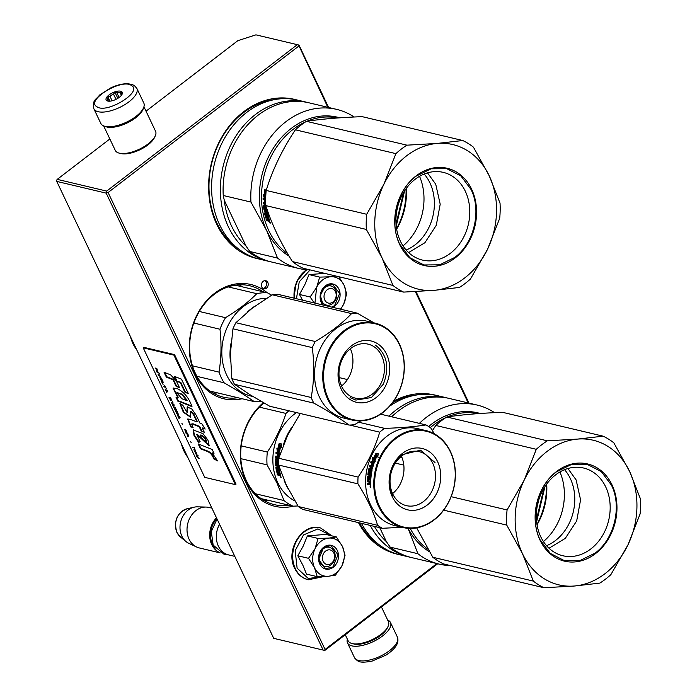 <?xml version="1.0" encoding="UTF-8"?>
<svg xmlns="http://www.w3.org/2000/svg" width="697" height="697" viewBox="0 0 697 697"><rect width="100%" height="100%" fill="white"/><g stroke="black" fill="none" stroke-linecap="round" stroke-linejoin="round"><path stroke-width="1.05" d="M109.847 138.964L57.241 179.364L56.57 180.288L56.753 181.412L273.721 638.339L324.802 650.467L437.69 563.768M56.753 181.412L106.188 193.139L106.859 192.215L106.676 191.091L297.323 44.669L255.921 34.85L237.808 40.687L146.03 111.18M468.994 403.127L416.013 291.555M328.601 107.469L298.978 45.07L297.323 44.669M324.802 650.467L273.721 638.339M106.188 193.139L323.147 650.066M57.241 179.364L106.676 191.091M327.808 107.277L298.577 44.974M468.201 402.936L415.325 291.59M298.76 46.098L108.105 192.511L325.072 649.447L324.401 650.362M325.072 649.447L436.88 563.577M108.105 192.511L106.859 192.215M263.178 281.327A4.165 3.363 103.3 0 0 261.41 285.578A4.165 3.363 103.3 0 0 263.841 288.802A4.165 3.363 103.3 0 0 266.428 288.175A4.165 3.363 103.3 0 0 268.197 283.923A4.165 3.363 103.3 0 0 265.766 280.699A4.165 3.363 103.3 0 0 263.178 281.327M263.353 402.657A58.722 47.448 103.3 0 0 242.878 473.063A58.722 47.448 103.3 0 0 293.524 506.161M267.212 292.749A58.722 47.448 103.3 0 0 214.476 293.393A58.722 47.448 103.3 0 0 191.379 363.939A58.722 47.448 103.3 0 0 242.077 398.736M295.946 99.741A81.767 66.067 103.3 0 0 243.689 111.729A81.767 66.067 103.3 0 0 209.056 196.066A81.767 66.067 103.3 0 0 258.221 258.822M358.476 522.619A81.767 66.067 103.3 0 0 398.614 554.481M436.339 395.408A81.767 66.067 103.3 0 0 393.692 401.141M263.022 288.462A4.165 3.363 103.3 0 0 264.721 287.765A4.165 3.363 103.3 0 0 266.507 284.062A4.165 3.363 103.3 0 0 264.877 280.638M288.994 505.212A57.232 46.246 -76.7 0 1 274.383 504.654A57.232 46.246 -76.7 0 1 241.04 461.222A57.232 46.246 -76.7 0 1 263.919 402.979M237.799 397.726A57.232 46.246 -76.7 0 1 223.328 397.142A57.232 46.246 -76.7 0 1 189.898 352.804A57.232 46.246 -76.7 0 1 214.206 294.413A57.232 46.246 103.3 0 1 249.744 285.753A57.232 46.246 103.3 0 1 262.935 291.729M275.045 99.523A80.277 64.865 103.3 0 0 243.419 112.748A80.277 64.865 103.3 0 0 239.446 249.631M359.356 522.828A80.277 64.865 103.3 0 0 379.839 545.289M415.438 395.182A80.277 64.865 103.3 0 0 392.638 402.605M324.758 299.971A7.432 6.003 103.3 0 0 333.018 301.967A7.432 6.003 103.3 0 0 335.466 291.747A7.432 6.003 -76.7 0 0 327.215 289.752A7.432 6.003 -76.7 0 0 324.758 299.971M323.147 561.312A7.432 6.003 103.3 0 0 331.406 563.307A7.432 6.003 103.3 0 0 333.854 553.078A7.432 6.003 -76.7 0 0 325.604 551.083A7.432 6.003 -76.7 0 0 323.147 561.312M219.546 524.257A20.814 16.815 -76.7 0 0 218.388 546.152A20.814 16.815 103.3 0 0 228.581 554.89L234.793 556.363M216.872 518.62A20.222 16.336 -76.7 0 0 212.515 544.331A20.222 16.336 103.3 0 0 215.042 548.234M216.497 517.836A20.814 16.815 -76.7 0 0 211.74 544.575A20.814 16.815 103.3 0 0 219.616 552.538M180.436 536.986L176.872 532.36C173.544 520.842 176.96 512.975 187.127 508.758A15.595 12.598 -76.7 0 0 177.047 532.569A15.595 12.598 -76.7 0 0 180.436 536.986L185.986 541.543A18.985 15.343 103.3 0 1 181.865 536.167A18.985 15.343 -76.7 0 1 194.132 507.181A18.985 15.343 -76.7 0 1 197.347 506.85L206.051 507.067A20.814 16.815 -76.7 0 0 189.95 517.81A20.814 16.815 -76.7 0 0 189.07 539.199A20.814 16.815 103.3 0 0 196.58 546.988A20.814 16.815 103.3 0 0 199.264 547.938L220.235 552.904M206.051 507.067A20.814 16.815 -76.7 0 1 208.873 507.433L211.897 508.148M185.986 541.543A18.985 15.343 103.3 0 0 188.713 543.277L196.58 546.988M322.572 279.976A19.324 15.613 103.3 0 0 316.621 287.452L319.696 277.118L330.352 276.779A19.324 15.613 103.3 0 0 322.572 279.976M324.924 287.478A9.81 7.928 -76.7 0 1 331.014 285.988A9.81 7.928 -76.7 0 1 336.747 293.594A9.81 7.928 -76.7 0 1 332.582 303.604A9.81 7.928 -76.7 0 1 326.484 305.086A9.81 7.928 -76.7 0 1 320.759 297.488A9.81 7.928 -76.7 0 1 324.924 287.478M296.434 298.725L299.231 281.858L310.113 269.931M322.885 304.998A12.189 9.854 -76.7 0 1 325.36 285.84A12.189 9.854 -76.7 0 1 338.899 289.116A12.189 9.854 -76.7 0 1 334.874 305.878A12.189 9.854 -76.7 0 1 332.469 307.272M324.706 273.381L309.006 274.583L304.746 284.864L299.44 294.448L302.629 300.198M314.948 303.117L316.621 287.452L310.121 296.974L314.234 302.942M340.406 309.154A19.324 15.613 103.3 0 0 343.508 304.476L343.708 304.058A19.324 15.613 -76.7 0 0 344.126 285.361L343.943 284.977A19.324 15.613 -76.7 0 0 330.735 276.744L330.352 276.779M299.44 294.448L310.121 296.974M309.006 274.583L319.696 277.118M330.735 276.744L335.963 276.047M338.829 276.726L343.943 284.977M344.126 285.361L346.679 293.934L343.708 304.058M343.351 304.781L340.702 309.224M323.208 305.077L320.289 295.38L325.307 286.049L332.687 284.245L339.639 293.463L334.586 305.591L331.807 307.116M320.96 541.308A19.324 15.613 103.3 0 0 315.009 548.783L318.085 538.45L328.74 538.11A19.324 15.613 103.3 0 0 320.96 541.308M323.312 548.809A9.81 7.928 -76.7 0 1 329.402 547.328A9.81 7.928 -76.7 0 1 335.135 554.925A9.81 7.928 -76.7 0 1 330.97 564.936A9.81 7.928 -76.7 0 1 324.872 566.417A9.81 7.928 -76.7 0 1 319.148 558.82A9.81 7.928 -76.7 0 1 323.312 548.809M323.051 576.567L308.292 578.493L297.122 568.177L295.171 550.682L303.509 534.93L317.91 528.91L331.066 535.671M323.748 547.18A12.189 9.854 -76.7 0 1 337.287 550.447A12.189 9.854 -76.7 0 1 333.262 567.21A12.189 9.854 -76.7 0 1 319.723 563.943A12.189 9.854 -76.7 0 1 323.748 547.18M329.123 538.075L336.355 536.925L325.673 534.39L307.394 535.915L303.134 546.204L297.819 555.779L302.803 565.093L306.532 574.119L317.213 576.654L314.574 567.889C311.899 561.756 312.047 555.387 315.009 548.783L308.51 558.314L314.574 567.889C317.597 573.753 322.101 576.558 328.078 576.297A19.324 15.613 103.3 0 0 341.896 565.807L342.096 565.389A19.324 15.613 -76.7 0 0 342.515 546.692L342.332 546.309A19.324 15.613 -76.7 0 0 329.123 538.075L328.74 538.11M297.819 555.779L308.51 558.314M307.394 535.915L318.085 538.45M336.355 536.925L342.332 546.309M342.515 546.692L345.067 555.265L342.096 565.389M341.896 565.807L335.492 575.13L328.078 576.297L317.213 576.654M323.687 547.38L331.075 545.585L338.019 554.795L332.974 566.931L325.586 568.726L318.642 559.517L323.687 547.38M143.93 106.763L155.57 131.271A22.304 9.261 154.6 0 1 155.161 136.142L154.42 137.675A20.814 8.643 154.6 0 1 147.938 144.889A20.814 8.643 154.6 0 1 120.964 153.558L119.309 153.157A22.304 9.261 154.6 0 1 115.275 150.395L103.644 125.887M155.161 136.142A22.304 9.261 154.6 0 1 148.208 143.861A22.304 9.261 154.6 0 1 119.309 153.157M143.399 108.131A22.304 9.261 154.6 0 1 135.793 117.723A22.304 9.261 154.6 0 1 105.038 126.349M345.268 634.749L348.143 640.804A22.304 9.261 -25.4 0 0 352.177 643.566L353.823 643.967A20.814 8.643 -25.4 0 0 380.797 635.289A20.814 8.643 -25.4 0 0 387.288 628.084L388.02 626.542A22.304 9.261 -25.4 0 0 388.429 621.672L381.442 606.965M352.177 643.566A22.304 9.261 -25.4 0 0 381.067 634.27A22.304 9.261 -25.4 0 0 388.02 626.542M102.529 125.303A23.785 9.871 154.6 0 1 100.821 123.421L93.86 108.767A23.785 9.871 154.6 0 0 95.559 110.64A23.785 9.871 154.6 0 0 122.21 106.153A23.785 9.871 154.6 0 0 136.839 88.362L143.8 103.017A23.785 9.871 -25.4 0 1 129.172 120.808A23.785 9.871 -25.4 0 1 102.529 125.303M96.874 106.693C85.208 100.412 121.984 77.959 131.506 85.548C143.173 91.821 106.397 114.273 96.874 106.693M121.609 91.586A8.922 3.703 154.6 0 1 122.088 94.243A8.922 3.703 154.6 0 1 115.78 99.462A8.922 3.703 154.6 0 1 107.747 101.048A8.922 3.703 154.6 0 1 106.772 100.647A8.922 3.703 154.6 0 1 110.675 93.816A8.922 3.703 154.6 0 1 121.609 91.586M108.262 101.143L107.181 100.751L107.678 100.42A7.728 3.206 154.6 0 1 107.669 100.412A7.728 3.206 154.6 0 1 107.991 98.39L107.817 96.656L109.952 96.256A7.728 3.206 154.6 0 1 113.489 94.095L114.961 92.292L116.93 92.928A7.728 3.206 154.6 0 1 120.154 92.797L121.461 92.03L121.635 93.773A7.728 3.206 -25.4 0 0 121.635 93.773L121.644 93.79A7.728 3.206 -25.4 0 1 121.705 94.897M107.678 100.42L107.974 101.048M107.991 98.39L109.324 101.196M109.952 96.256L112.112 100.795M113.489 94.095L115.99 99.366M116.93 92.928L119.1 97.484M120.154 92.797L121.365 95.358M107.817 96.656L109.96 101.161M114.961 92.292L117.828 98.347M354.459 657.567A23.785 9.871 -25.4 0 0 385.397 653.464A23.785 9.871 -25.4 0 0 397.429 637.163C399.416 642.922 395.53 648.951 385.763 655.241L372.154 661.078C359.094 663.492 357.857 661.688 354.459 657.567L347.498 642.913A23.785 9.871 154.6 0 0 378.436 638.809A23.785 9.871 -25.4 0 0 390.468 622.499A23.785 9.871 -25.4 0 0 387.654 620.034M347.498 642.913A23.785 9.871 154.6 0 1 347.359 639.166M434.057 290.353L459.436 287.443A81.767 66.067 103.3 0 0 465.099 283.505A81.767 66.067 103.3 0 0 470.484 278.966L487.517 249.291A74.335 60.064 103.3 0 1 464.664 277.972A74.335 60.064 103.3 0 1 434.057 290.353L403.633 292.095A81.767 66.067 103.3 0 1 392.934 285.43L382.13 258.073L366.343 229.444L265.827 205.598C271.438 223.493 280.299 242.155 292.418 261.584A81.767 66.067 103.3 0 0 303.117 268.258L403.633 292.095M406.952 145.168L437.254 143.425A74.335 60.064 103.3 0 0 383.786 184.487L395.905 153.645A81.767 66.067 103.3 0 1 406.952 145.168L306.436 121.322C321.779 119.004 340.38 117.453 362.231 116.669L462.747 140.515A81.767 66.067 -76.7 0 1 473.455 147.18L489.233 175.818A74.335 60.064 -76.7 0 1 487.578 249.16L487.517 249.291M437.254 143.425L462.747 140.515M383.786 184.487L366.692 214.284L266.176 190.447C272.658 169.467 282.398 149.254 295.389 129.808A81.767 66.067 103.3 0 1 300.773 125.268A81.767 66.067 -76.7 0 1 306.436 121.322M295.389 129.808L395.905 153.645M383.725 184.618A74.335 60.064 103.3 0 0 382.069 257.96M382.13 258.073A74.335 60.064 103.3 0 0 433.935 290.361M437.368 143.416A74.335 60.064 -76.7 0 1 489.181 175.705M416.161 175.836A49.949 40.356 103.3 0 0 399.669 244.525A49.949 40.356 103.3 0 0 455.15 257.942A49.949 40.356 -76.7 0 0 471.642 189.253A49.949 40.356 -76.7 0 0 416.161 175.836M266.176 190.447A81.767 66.067 103.3 0 0 265.827 205.598M366.692 214.284A81.767 66.067 103.3 0 0 366.343 229.444M292.418 261.584L392.934 285.43M489.233 175.818L500.037 203.167A81.767 66.067 -76.7 0 1 499.697 218.327L487.578 249.16M415.273 179.181A45.078 36.418 103.3 0 0 396.131 225.166A45.078 36.418 103.3 0 0 422.46 260.086A45.078 36.418 103.3 0 0 450.445 253.272A45.078 36.418 -76.7 0 0 469.586 207.279A45.078 36.418 -76.7 0 0 443.257 172.368A45.078 36.418 -76.7 0 0 415.273 179.181M287.652 253.664A73.586 59.463 103.3 0 1 293.071 129.407A73.586 59.463 -76.7 0 1 305.591 121.862M307.02 121.234A73.586 59.463 -76.7 0 1 337.444 117.985M270.114 223.328L269.53 221.986L270.201 223.206M267.256 209.919A73.586 59.463 103.3 0 0 268.65 217.298L268.023 217.15A73.586 59.463 103.3 0 1 267.526 214.929L266.864 214.606A73.586 59.463 103.3 0 0 267.273 216.506L266.646 216.358A73.586 59.463 103.3 0 1 266.228 214.458L265.426 214.432A73.586 59.463 103.3 0 0 266.088 217.316L268.859 218.135A73.586 59.463 103.3 0 0 269.626 220.984L269.634 221.271M269.626 220.984L267.979 220.818M268.545 221.123L268.998 220.879L268.432 220.165L267.761 220.94L266.393 220.609L268.005 220.644M267.3 219.886L266.097 219.599L266.393 220.609M267.178 218.51L267.448 219.529L267.639 218.283L265.601 217.734L267.639 218.283M266.062 217.516A72.993 58.975 103.3 0 1 265.104 213.265L264.633 213.456A73.586 59.463 103.3 0 0 265.601 217.734M264.816 213.082L267.273 213.665L267.561 212.454L267.273 213.665M266.097 210.328L266.097 210.328A73.586 59.463 103.3 0 1 265.836 208.394L266.463 208.542A73.586 59.463 103.3 0 0 266.907 211.583L264.18 210.938L264.355 211.984L267.082 212.629M264.337 210.337L264.485 209.675A72.993 58.975 103.3 0 1 263.945 205.301L263.466 205.423A73.586 59.463 103.3 0 0 264.006 209.832L266.045 210.66M263.684 205.04L265.374 205.206A72.993 58.975 103.3 0 1 265.261 203.803L264.773 203.907A73.586 59.463 103.3 0 0 264.886 205.327M265.723 203.071L263.231 202.487L263.309 203.559L264.773 203.907M265.688 199.054L263.083 198.436L263.109 199.525L264.572 199.873A73.586 59.463 103.3 0 0 264.677 202.391L265.304 202.548A73.586 59.463 103.3 0 1 265.2 200.022L265.679 200.135M266.036 206.234L264.154 206.19L266.115 206.495M264.154 206.19A73.586 59.463 103.3 0 0 264.52 209.17L265.836 209.213A72.993 58.975 103.3 0 1 265.592 207.288L265.801 206.913M265.33 209.501L265.357 209.37A73.586 59.463 103.3 0 1 265.104 207.427L266.385 207.297M266.228 214.458L265.426 214.432M266.28 190.089L264.59 189.689L265.644 191.161A73.586 59.463 103.3 0 0 265.4 197.024L265.723 197.425M265.714 197.66L265.278 197.112A73.586 59.463 103.3 0 1 265.522 191.248L264.564 189.933A73.586 59.463 103.3 0 0 264.25 195.805L264.738 195.761A72.993 58.975 103.3 0 1 264.999 190.542M264.25 195.805L263.222 194.489L264.276 198.044L265.696 198.384M406.151 250.031A45.078 36.418 103.3 0 0 415.055 244.874A45.078 36.418 -76.7 0 0 424.177 174.032M269.695 222.604L269.73 222.09M268.998 220.879L269.634 221.027M266.568 219.363L266.855 220.365M264.355 211.984L267.561 212.454M264.66 210.773L264.834 211.801M266.907 211.583L267.387 211.418A72.993 58.975 103.3 0 1 267.073 209.379M264.816 210.172L266.106 210.477M263.309 203.559L265.261 203.803M263.719 202.383L263.788 203.454M265.2 200.022L265.679 199.952M264.677 202.391L265.296 202.33M264.572 199.873L265.06 199.804A72.993 58.975 103.3 0 0 265.165 202.296M263.109 199.525L265.06 199.804M263.571 198.375L263.597 199.455M268.023 217.15L268.572 216.959M267.526 214.929L267.997 214.737A72.993 58.975 103.3 0 0 268.493 216.941M267.997 214.737L266.864 214.606M266.646 216.358L267.195 216.166M266.707 214.267A72.993 58.975 103.3 0 0 267.117 216.148M265.644 191.161L265.069 189.697M264.276 198.044L265.705 198.201M264.006 195.491L264.755 197.983M268.728 220.226L268.197 220.104A73.586 59.463 103.3 0 1 267.805 218.658L268.903 218.579L269.242 219.851L268.781 220.086L268.441 218.806L268.903 218.579M419.533 176.315A52.78 42.639 -76.7 0 1 403.032 245.902M269.356 222.317L270.018 222.43M269.957 222.465L270.209 222.927M267.805 218.658L268.441 218.806M265.757 203.977L265.4 204.055A73.586 59.463 103.3 0 0 265.522 205.476L265.827 205.545M269.974 222.813L270.427 222.578M406.307 188.408A59.018 47.684 -76.7 0 1 396.645 229.156M406.055 188.756A64.821 52.371 -76.7 0 1 396.576 228.729M396.053 224.181L403.546 192.59M396.889 210.311A57.084 46.124 103.3 0 0 398.065 205.354M339.787 117.819A74.335 60.064 103.3 0 0 273.686 147.677A74.335 60.064 103.3 0 0 266.698 230.646L250.946 202.069L223.24 195.5A81.767 66.067 103.3 0 1 308.954 102.807L336.66 109.377A81.767 66.067 103.3 0 0 250.946 202.069M289.098 256.121A74.335 60.064 -76.7 0 1 266.698 230.646L277.528 258.056L249.822 251.486L246.041 246.076L224.286 200.266L223.24 195.5M354.181 117.009A81.767 66.067 103.3 0 0 336.66 109.377M310.165 269.931A81.767 66.067 -76.7 0 1 298.926 268.493A81.767 66.067 -76.7 0 1 277.528 258.056M298.926 268.493L271.211 261.924A81.767 66.067 -76.7 0 1 249.822 251.486M246.041 246.076A79.388 64.141 -76.7 0 1 231.526 225.967A79.388 64.141 -76.7 0 1 224.286 200.266M307.586 102.503A81.767 66.067 103.3 0 0 306.227 102.154A81.767 66.067 103.3 0 0 235.264 137.065A81.767 66.067 103.3 0 0 228.45 226.961A81.767 66.067 -76.7 0 0 268.484 261.279A81.767 66.067 -76.7 0 0 269.852 261.584M306.227 102.154L297.445 100.072A81.767 66.067 103.3 0 0 226.481 134.983A81.767 66.067 103.3 0 0 219.668 224.878A81.767 66.067 -76.7 0 0 259.711 259.197L268.484 261.279M399.738 244.203C388.926 222.848 396.759 190.237 416.074 176.167L431.112 168.805L446.794 168.683L460.865 175.923L471.024 189.453C481.827 210.799 473.995 243.419 454.688 257.481L439.65 264.843L423.959 264.965L409.888 257.724L399.738 244.203M427.514 172.865L435.747 184.269L440.199 204.212L436.287 225.288L424.891 242.73L408.608 252.575M574.45 586.011L599.829 583.11A81.767 66.067 103.3 0 0 605.493 579.163A81.767 66.067 103.3 0 0 610.877 574.624L627.91 544.949A74.335 60.064 103.3 0 1 605.048 573.64A74.335 60.064 103.3 0 1 574.45 586.011L544.026 587.763A81.767 66.067 103.3 0 1 533.318 581.089L522.462 553.618L506.736 525.102L443.667 510.143M547.337 440.826L577.639 439.084A74.335 60.064 103.3 0 0 524.179 480.146L536.298 449.312A81.767 66.067 103.3 0 1 547.337 440.826L446.821 416.989C462.172 414.663 480.773 413.112 502.624 412.336L603.14 436.174A81.767 66.067 -76.7 0 1 613.848 442.848L629.626 471.477A74.335 60.064 -76.7 0 1 627.971 544.827L627.91 544.949M577.639 439.084L603.14 436.174M432.436 430.633L435.773 425.466A81.767 66.067 103.3 0 1 441.157 420.927A81.767 66.067 -76.7 0 1 446.821 416.989M435.773 425.466L536.298 449.312M524.179 480.146L524.118 480.277A74.335 60.064 103.3 0 0 522.462 553.618M451.125 496.673L507.076 509.951L524.118 480.277M522.515 553.74A74.335 60.064 103.3 0 0 574.328 586.02M577.761 439.075A74.335 60.064 -76.7 0 1 629.574 471.364M556.554 471.503A49.949 40.356 103.3 0 0 540.053 540.192A49.949 40.356 103.3 0 0 595.534 553.601A49.949 40.356 -76.7 0 0 612.036 484.912A49.949 40.356 -76.7 0 0 556.554 471.503M416.675 527.882L432.802 557.251A81.767 66.067 103.3 0 0 443.51 563.917L544.026 587.763M507.076 509.951A81.767 66.067 103.3 0 0 506.736 525.102M432.802 557.251L533.318 581.089M629.626 471.477L640.43 498.834A81.767 66.067 -76.7 0 1 640.09 513.985L627.971 544.827M555.657 474.84A45.078 36.418 103.3 0 0 536.524 520.833A45.078 36.418 103.3 0 0 562.845 555.744A45.078 36.418 103.3 0 0 590.838 548.931A45.078 36.418 -76.7 0 0 609.98 502.946A45.078 36.418 -76.7 0 0 583.65 468.027A45.078 36.418 -76.7 0 0 555.657 474.84M430.337 427.618A73.586 59.463 103.3 0 1 433.464 425.065A73.586 59.463 -76.7 0 1 445.975 417.52M447.413 416.902A73.586 59.463 -76.7 0 1 477.828 413.643M410.228 528.422A73.586 59.463 103.3 0 0 428.036 549.323M546.535 545.69A45.078 36.418 103.3 0 0 555.439 540.541A45.078 36.418 -76.7 0 0 564.561 469.691M559.926 471.974A52.78 42.639 -76.7 0 1 543.416 541.56M546.701 484.067A59.018 47.684 -76.7 0 1 537.038 524.824M546.448 484.415A64.821 52.371 -76.7 0 1 536.96 524.397M536.446 519.84L543.939 488.248M537.282 505.978A57.084 46.124 103.3 0 0 538.459 501.012M480.172 413.478A74.335 60.064 103.3 0 0 428.672 426.503M429.491 551.789A74.335 60.064 -76.7 0 1 408.085 528.317M494.574 412.668A81.767 66.067 103.3 0 0 477.053 405.035A81.767 66.067 103.3 0 0 419.385 423.367M450.558 565.589A81.767 66.067 -76.7 0 1 439.31 564.152A81.767 66.067 -76.7 0 1 417.921 553.723L408.033 528.317M477.053 405.035L449.338 398.466A81.767 66.067 103.3 0 0 391.67 416.797M417.921 553.723L390.215 547.145L386.434 541.735L379.752 527.673M439.31 564.152L411.605 557.583A81.767 66.067 -76.7 0 1 390.215 547.145M386.434 541.735A79.388 64.141 -76.7 0 1 374.402 526.401M447.971 398.161A81.767 66.067 103.3 0 0 446.611 397.821A81.767 66.067 103.3 0 0 388.943 416.153M410.245 557.243A81.767 66.067 -76.7 0 1 408.878 556.938A81.767 66.067 -76.7 0 1 370.229 525.407M446.611 397.821L437.838 395.739A81.767 66.067 103.3 0 0 389.806 406.09M408.878 556.938L400.095 554.856A81.767 66.067 -76.7 0 1 361.455 523.325M540.123 539.861C529.319 518.507 537.152 485.896 556.467 471.825L571.505 464.463L587.188 464.35L601.258 471.59L611.417 485.112C622.221 506.458 614.388 539.077 595.072 553.148L580.035 560.51L564.352 560.623L550.282 553.383L540.123 539.861M567.907 468.523L576.131 479.928L580.584 499.88L576.672 520.955L565.284 538.389L549.001 548.234M230.96 343.569A49.801 40.243 103.3 0 0 230.472 361.76M193.844 323.033L219.982 329.228C221.611 343.987 221.289 358.284 219.015 372.12A55.002 44.442 103.3 0 0 224.068 382.775L240.692 392.568L254.37 401.655L210.05 391.104M199.298 311.463L225.54 317.693A55.002 44.442 103.3 0 0 219.982 329.228M254.753 306.279A49.801 40.243 103.3 0 0 247.548 311.916M266.524 298.29A49.801 40.243 103.3 0 0 223.929 336.52A49.801 40.243 103.3 0 0 241.258 391.958A49.801 40.243 -76.7 0 0 251.12 396.096L252.924 396.523M196.972 376.354L224.068 382.775M261.209 401.428A55.002 44.442 -76.7 0 1 254.37 401.655M271.603 295.171L267.421 292.792A55.002 44.442 103.3 0 0 256.801 293.681C248.332 302.149 237.912 310.148 225.54 317.693M192.45 365.82L219.015 372.12M228.154 286.885L256.801 293.681M235.281 285.169L267.421 292.792M130.304 336.303A34.789 28.107 103.3 0 0 130.888 338.228L131.402 339.753A37.019 29.91 103.3 0 0 136.638 349.659M130.539 336.817A37.019 29.91 103.3 0 0 131.402 339.753M340.99 384.814L342.567 385.188M231.831 378.671L311.167 397.49A56.492 45.645 103.3 0 0 313.842 403.119C328.182 411.047 339.927 418.366 349.066 425.065L269.73 406.246L250.145 394.807L234.497 384.3A56.492 45.645 103.3 0 1 231.831 378.671L230.419 353.266L232.955 328.801A56.492 45.645 -76.7 0 1 234.349 325.708A56.492 45.645 -76.7 0 1 235.891 322.702L315.227 341.521C329.951 332.835 342.061 323.53 351.584 313.606A56.492 45.645 -76.7 0 1 357.195 313.136L277.85 294.317A56.492 45.645 -76.7 0 0 272.239 294.787L351.584 313.606M272.239 294.787L252.096 308.274L235.891 322.702M342.332 359.068A27.741 22.417 -76.7 0 1 368.103 344.144A27.741 22.417 -76.7 0 1 381.076 383.202A27.741 22.417 103.3 0 1 355.304 398.126A27.741 22.417 103.3 0 1 342.332 359.068M350.382 348.727A27.741 22.417 -76.7 0 1 349.58 375.735A27.741 22.417 103.3 0 1 341.53 386.077M341.861 357.936A31.513 25.467 103.3 0 0 350.356 399.703A31.513 25.467 103.3 0 0 385.877 385.363A31.513 25.467 103.3 0 0 377.382 343.595A31.513 25.467 103.3 0 0 341.861 357.936M329.515 350.243A49.208 39.764 -76.7 0 1 384.971 327.851A49.208 39.764 -76.7 0 1 398.222 393.056A49.208 39.764 103.3 0 1 342.767 415.447A49.208 39.764 103.3 0 1 329.515 350.243M232.955 328.801L312.291 347.62C314.521 364.853 314.147 381.477 311.167 397.49M234.497 384.3L313.842 403.119M349.066 425.065A56.492 45.645 103.3 0 0 354.677 424.604L360.715 420.892M373.993 322.868L357.195 313.136M315.227 341.521A56.492 45.645 -76.7 0 0 313.694 344.527A56.492 45.645 103.3 0 0 312.291 347.62M352.037 420.03L343.856 418.087A49.801 40.243 103.3 0 1 320.576 347.96A49.801 40.243 -76.7 0 1 366.84 321.169L375.021 323.112A49.801 40.243 -76.7 0 1 398.301 393.23A49.801 40.243 103.3 0 1 352.037 420.03A49.801 40.243 103.3 0 1 328.757 349.903A49.801 40.243 -76.7 0 1 375.021 323.112M339.204 377.6L347.411 379.543M375.378 345.102C387.14 354.459 389.789 367.502 383.324 384.213L371.405 397.534L355.906 400.095L350.06 397.647M291.451 427.862A49.801 40.243 103.3 0 0 283.653 444.233M284.027 479.928A49.801 40.243 103.3 0 0 285.97 484.642A49.801 40.243 103.3 0 0 287.966 488.397M296.486 412.598A49.801 40.243 -76.7 0 0 277.789 482.707A49.801 40.243 103.3 0 0 294.848 500.908M277.354 451.691L276.857 448.136L277.702 449.452A49.801 40.243 103.3 0 1 279.114 443.614L279.854 444.921A49.801 40.243 103.3 0 0 278.547 450.767L279.523 452.205L277.354 451.691L279.471 452.135M277.336 448.232L277.833 451.743M279.445 444.207A49.208 39.764 103.3 0 0 278.181 449.53L277.702 449.452M280.002 444.825L279.183 443.379L280.002 444.825A49.801 40.243 103.3 0 0 278.687 450.671L280.037 452.022M280.464 444.965A49.208 39.764 103.3 0 0 279.166 450.741M279.183 443.379L281.361 443.893L281.562 447.474L280.76 446.132L281.51 446.725M279.636 443.527L281.37 443.937M280.76 446.132A49.801 40.243 103.3 0 0 279.558 451.97L278.687 450.671M276.7 468.271L277.911 468.297L276.622 468.428A49.801 40.243 103.3 0 0 277.118 471.433L279.88 472.252A49.801 40.243 103.3 0 0 280.56 475.249L279.462 475.406L278.896 474.648L280.577 475.328M278.242 474.117L277.04 473.829A49.801 40.243 103.3 0 0 277.319 474.892L278.678 475.223L278.896 474.648L278.896 475.11M277.319 474.892L278.939 474.945M277.511 473.62L277.781 474.666M278.634 472.47L278.399 473.733L278.634 472.47L276.604 471.878A49.801 40.243 103.3 0 1 275.881 467.417L276.361 467.278A49.208 39.764 103.3 0 0 277.075 471.686M278.164 472.671L277.432 472.191M278.556 467.617L278.931 466.415L278.556 467.617L275.881 467.417M278.556 462.285L278.208 462.338A49.801 40.243 103.3 0 0 278.356 465.465L275.629 464.812L275.716 465.892L278.931 466.415M275.716 465.892L278.443 466.537M276.117 464.707L276.204 465.77M277.676 462.033L277.58 462.189A49.801 40.243 103.3 0 0 277.65 464.176L277.537 464.542M277.415 464.568L275.846 464.193L277.624 464.402M275.968 459.123L275.481 459.166A49.801 40.243 103.3 0 0 275.559 463.679L276.038 463.583A49.208 39.764 103.3 0 1 275.968 459.123L276.247 458.739M276.962 459.062L277.45 459.018A49.208 39.764 103.3 0 1 277.511 457.598L277.023 457.615A49.801 40.243 103.3 0 0 276.962 459.062L275.759 458.774M278.486 453.799A49.208 39.764 103.3 0 1 278.495 453.721L278.626 454.017A49.801 40.243 103.3 0 0 278.356 456.823L275.629 456.178L275.559 457.267L277.511 457.598M275.559 457.267L277.023 457.615M278.356 456.823L278.844 456.823A49.208 39.764 103.3 0 1 279.105 454.043L278.539 453.808M278.016 453.686A49.801 40.243 103.3 0 0 277.755 456.23L277.127 456.082L277.763 456.117M278.948 457.563A49.801 40.243 103.3 0 1 279.358 453.346L276.064 452.092L275.916 453.189L277.868 453.564A49.208 39.764 103.3 0 0 277.615 456.082M277.38 453.538A49.801 40.243 103.3 0 0 277.127 456.082M275.916 453.189L277.868 453.564M278.617 460.203L276.212 459.793L278.608 460.351M276.212 459.793L276.108 459.95A49.801 40.243 103.3 0 0 276.143 462.991L277.467 463.104A49.208 39.764 103.3 0 1 277.423 461.144L277.685 460.752M276.883 463.339L276.979 463.191A49.801 40.243 103.3 0 1 276.936 461.205L277.197 460.813L278.826 461.649M277.423 461.144L276.936 461.205L277.197 460.813M279.07 466.581A49.801 40.243 103.3 0 0 279.715 471.39L279.088 471.242L279.663 471.085M279.088 471.242A49.801 40.243 103.3 0 1 278.722 468.924L279.201 468.776A49.208 39.764 103.3 0 0 279.558 471.059M277.432 468.445A49.801 40.243 103.3 0 0 277.728 470.414L278.364 470.571A49.801 40.243 103.3 0 1 278.068 468.602L278.547 468.454A49.208 39.764 103.3 0 0 278.582 468.724L278.722 468.924M277.728 470.414L278.312 470.275M277.911 468.297A49.208 39.764 103.3 0 0 278.208 470.248M278.181 457.894L277.65 457.763A49.801 40.243 103.3 0 0 277.589 459.21L278.225 459.184L278.181 457.894L278.756 458.182M278.155 459.332L278.669 459.149M277.65 457.763L278.138 457.746A49.208 39.764 103.3 0 0 278.129 457.877M279.732 474.308L280.203 474.091A49.208 39.764 103.3 0 1 279.898 472.775L279.427 472.967A49.801 40.243 103.3 0 0 279.732 474.308L279.14 474.335A49.801 40.243 103.3 0 1 278.791 472.819L279.427 472.967M278.791 472.819L279.27 472.618A49.208 39.764 103.3 0 0 279.34 472.949M279.27 472.618L279.898 472.775M278.138 457.746L278.669 457.868M278.547 468.454L279.201 468.776M276.543 452.135L276.395 453.224M278.495 453.721L279.027 453.843M276.108 456.169L276.047 457.249M276.334 464.089L276.038 463.583M281.013 477.724L280.447 476.312L281.1 477.611M276.962 472.383L276.604 471.878M275.846 464.193L275.559 463.679M278.068 468.602L278.591 468.724M259.389 407.135L285.962 413.434A55.002 44.442 -76.7 0 1 288.898 410.794M240.822 458.652L267.064 464.873A55.002 44.442 -76.7 0 1 267.352 452.057L241.223 445.862M285.962 413.434C281.71 426.773 275.507 439.65 267.352 452.057M267.064 464.873L277.005 483.056L283.993 500.533A55.002 44.442 103.3 0 0 293.045 506.179L297.933 505.961M261.07 498.59L293.045 506.179M255.407 493.755L283.993 500.533M276.073 456.701L275.803 457.258M187.693 457.171A37.019 29.91 103.3 0 1 184.043 451.212A37.019 29.91 -76.7 0 1 182.448 447.265A37.019 29.91 -76.7 0 1 181.595 444.329M182.448 447.265L181.934 445.74A34.789 28.107 -76.7 0 1 181.351 443.815M280.673 476.443L280.272 476.661L280.926 476.774A40.034 32.341 -76.7 0 1 280.882 476.844M280.272 476.661L281.004 477.419L280.865 476.8M358.615 422.208L384.648 428.376A56.492 45.645 103.3 0 0 382.139 430.188A56.492 45.645 -76.7 0 0 379.708 432.166C375.099 447.753 367.885 462.73 358.075 477.079A56.492 45.645 -76.7 0 0 357.918 483.849C367.084 498.285 373.644 512.112 377.608 525.311L298.272 506.501A56.492 45.645 -76.7 0 0 303.047 509.481L382.392 528.291A56.492 45.645 -76.7 0 1 377.608 525.311M423.584 501.448A27.741 22.417 -76.7 0 1 406.351 505.639A27.741 22.417 -76.7 0 1 390.154 484.154A27.741 22.417 -76.7 0 1 401.934 455.847A27.741 22.417 103.3 0 1 419.158 451.656A27.741 22.417 103.3 0 1 435.364 473.141A27.741 22.417 103.3 0 1 423.584 501.448M392.577 493.589A27.741 22.417 103.3 0 0 401.437 456.239M427.217 505.064A31.513 25.467 103.3 0 0 437.629 461.719A31.513 25.467 103.3 0 0 402.622 453.259A31.513 25.467 103.3 0 0 392.211 496.604A31.513 25.467 103.3 0 0 427.217 505.064M434.118 519.605A49.208 39.764 -76.7 0 1 379.464 506.388A49.208 39.764 -76.7 0 1 395.713 438.718A49.208 39.764 103.3 0 1 450.375 451.935A49.208 39.764 103.3 0 1 434.118 519.605M395.321 463.113L403.807 465.126M400.061 457.432L402.134 457.92M434.37 433.83L430.755 427.914A56.492 45.645 103.3 0 0 425.972 424.935C414.793 426.703 401.019 427.845 384.648 428.376M380.623 414.175L425.972 424.935M298.272 506.501L286.458 485.295L278.582 465.03A56.492 45.645 -76.7 0 1 278.73 458.26L287.582 435.337L300.372 413.347M278.582 465.03L357.918 483.849M382.392 528.291L401.986 527.281M403.084 527.542L394.903 525.599A49.801 40.243 -76.7 0 1 365.82 487.02A49.801 40.243 -76.7 0 1 386.966 436.209A49.801 40.243 103.3 0 1 417.886 428.681L426.067 430.624A49.801 40.243 103.3 0 0 395.147 438.152A49.801 40.243 -76.7 0 0 374.001 488.963A49.801 40.243 -76.7 0 0 403.084 527.542A49.801 40.243 -76.7 0 0 434.013 520.006A49.801 40.243 103.3 0 0 455.158 469.203A49.801 40.243 103.3 0 0 426.067 430.624M278.73 458.26L358.075 477.079M349.72 425.057L379.708 432.166M372.973 461.109L373.139 457.816M373.339 458.818A49.801 40.243 -76.7 0 1 375.927 453.477L376.45 454.671A49.801 40.243 -76.7 0 0 373.975 460.055L374.698 461.423L372.538 460.909L372.721 457.572L373.775 459.044A49.208 39.764 -76.7 0 1 376.171 454.043M373.4 463.13L373.845 463.313A49.208 39.764 -76.7 0 0 373 465.979L372.546 465.831A49.801 40.243 -76.7 0 1 373.4 463.13L372.825 462.817A49.801 40.243 -76.7 0 0 372.041 465.256L371.405 465.099A49.801 40.243 -76.7 0 1 372.198 462.66L370.734 462.311L371.1 461.275L374.306 462.503A49.801 40.243 -76.7 0 0 372.398 468.898L369.523 468.872A49.801 40.243 -76.7 0 0 368.905 471.904L369.741 472.104A49.801 40.243 -76.7 0 1 370.124 470.118L370.49 469.726L372.024 470.562A49.801 40.243 -76.7 0 0 370.76 480.494L370.133 480.346A49.801 40.243 -76.7 0 1 370.281 477.933L369.671 477.602A49.801 40.243 -76.7 0 0 369.523 479.649L368.896 479.501A49.801 40.243 -76.7 0 1 369.035 477.454L368.19 477.436A49.801 40.243 -76.7 0 0 368.007 480.573L370.726 481.4A49.801 40.243 -76.7 0 0 370.726 484.581L369.523 484.772L369.114 483.971L370.682 484.851M369.009 484.45L367.38 484.267L368.739 484.589L369.114 483.971L368.905 484.563M367.868 484.18L367.842 483.056M367.38 484.267A49.801 40.243 -76.7 0 1 367.354 483.126L368.556 483.413L369.305 481.819L367.842 481.008A49.208 39.764 -76.7 0 1 368.121 476.417L368.434 476.025M368.556 483.413L369.297 482.934L369.305 481.819M368.818 481.871L367.363 481.043A49.801 40.243 -76.7 0 1 367.633 476.399L368.121 476.417M367.615 481.583L368.103 481.531M367.946 475.999L370.412 476.591L371.022 475.52L368.295 474.875L368.434 473.786M370.543 475.485L368.295 474.875M367.816 474.84L367.955 473.742L371.17 474.439A49.208 39.764 -76.7 0 1 371.693 471.329L371.065 471.181M370.682 474.387A49.801 40.243 -76.7 0 1 371.222 471.25L371.693 471.329M369.915 473.49L370.229 473.089A49.801 40.243 -76.7 0 1 370.586 471.094L371.222 471.25M370.029 473.455L368.608 472.653A49.208 39.764 -76.7 0 1 369.506 468.21L371.083 468.123A49.208 39.764 -76.7 0 1 371.44 466.729L369.515 466.241L369.811 465.187L370.273 465.335L369.976 466.38M369.898 473.481L368.809 473.167M368.33 473.115L368.608 472.653M368.138 472.592A49.801 40.243 -76.7 0 1 369.035 468.096L369.506 468.21M370.978 466.589A49.801 40.243 -76.7 0 0 370.612 468.001L371.083 468.123M371.1 461.275L374.324 462.128M374.237 462.024L374.306 462.503M369.741 472.104L370.22 472.174A49.208 39.764 -76.7 0 1 370.604 470.205L370.961 469.83M370.124 470.118L370.604 470.205M370.133 480.346L370.621 480.32A49.208 39.764 -76.7 0 1 370.769 477.933L369.671 477.602M370.281 477.933L370.769 477.933M368.896 479.501L369.384 479.484A49.208 39.764 -76.7 0 1 369.523 477.462L368.669 477.436M369.035 477.454L369.523 477.462M368.304 477.279L368.791 477.288M371.919 468.123L372.198 467.06L371.614 466.737A49.801 40.243 -76.7 0 0 371.248 468.149L372.381 468.245L372.189 466.903M372.198 467.06L372.66 467.199M372.381 468.245L371.71 468.271A49.208 39.764 -76.7 0 1 371.71 468.262L371.248 468.149M369.445 482.019A49.801 40.243 -76.7 0 0 369.445 483.622L370.56 483.526A49.208 39.764 -76.7 0 1 370.569 482.115L369.445 482.019L370.569 482.115M370.011 483.744L370.081 483.587A49.801 40.243 -76.7 0 1 370.081 482.167M369.689 472.226L370.22 472.174M372.059 469.29L369.994 468.976M371.179 462.494L371.545 461.466M371.876 465.213A49.208 39.764 -76.7 0 1 372.642 462.843L372.172 462.73M373 465.979L370.273 465.335M370.421 476.495L370.891 476.609L371.022 475.52M370.438 487.281L370.342 485.731L370.621 487.238M369.035 468.096L370.612 468.001M372.546 465.831L369.811 465.187M376.04 453.259L378.227 453.773L377.765 457.049L377.173 455.794A49.801 40.243 -76.7 0 0 374.786 461.196L374.141 459.968A49.801 40.243 -76.7 0 1 376.633 454.592L376.04 453.259L377.033 454.871A49.208 39.764 -76.7 0 0 374.568 460.186L374.141 459.968M377.173 455.794L377.582 456.065A49.208 39.764 -76.7 0 0 377.443 456.361M375.23 461.405L374.568 460.186M378.192 453.965L376.441 453.547M378.175 457.302L377.582 456.065M370.098 486.576L370.665 486.262L370.665 486.924L370.351 486.523M392.507 495.218C386.774 479.519 390.024 465.988 402.256 454.636L420.579 450.175L435.033 462.555M197.922 456.091L197.408 456.901L196.354 456.047L199.15 458.678L197.782 457.215L197.852 455.951L197.782 457.206M155.056 367.999L156.067 368.687L156.598 371.24L157.069 370.665L157.862 371.466L156.764 368.399L155.056 367.999M158.628 372.329L156.921 371.919L157.165 372.433L158.872 372.843L158.628 372.329M159.195 373.522L158.141 374.481L158.463 375.169L160.815 376.938L158.524 374.873L159.439 374.036L159.195 373.522M162.113 379.665L161.007 377.818L159.874 377.399L161.19 380.431L162.323 380.858L162.113 379.665M163.333 382.226L161.382 381.311L163.063 384.439L161.843 381.878L163.333 382.226M166.409 391.897L166.653 392.411L167.707 391.453L167.385 390.764L165.032 388.996L166.853 392.228M170.678 400.409L171.871 400.697L170.626 397.595L168.927 397.194L170.678 400.409L171.871 400.705M172.316 401.638L172.934 402.465L172.316 401.638M173.91 404.513L171.558 402.744L173.178 406.159L174.233 405.192L173.91 404.513M174.947 409.679L176.454 410.341L175.208 407.24L173.501 406.839L174.947 409.679L173.962 407.405L175.339 407.51M176.899 413.783L178.397 414.436L177.151 411.343L175.452 410.934L176.899 413.783L175.914 411.5L177.282 411.613M181.9 423.375L182.649 424.612L181.9 423.375M194.385 447.622L192.677 447.221L194.629 448.136L194.385 447.622M195.43 452.945L195.84 453.878L196.641 453.459L195.596 451.473L196.423 453.486L194.768 451.273L195.535 452.867M166.234 388.673L164.692 385.432L165.337 386.8L163.812 386.434L164.056 386.948L165.581 387.305L166.348 388.586M179.016 418.453L180.07 417.486L179.748 416.806L177.395 415.037L179.016 418.453M193.862 449.164L194.141 450.297L194.132 449.609L194.785 449.765L195.378 450.741L194.402 448.694L194.585 449.338L193.862 449.164M185.916 432.515L184.844 429.91L186.064 430.572L186.979 432.837L186.84 431.748L185.698 429.805L184.566 429.387L186.038 432.419M186.273 433.734L187.031 433.909L187.571 436.461L188.042 435.895L188.835 436.688L187.737 433.621L186.029 433.22L186.273 433.734L187.327 433.909M190.455 441.393L191.205 442.63L190.455 441.393M196.162 454.566L198.07 455.394L196.162 454.566M206.809 451.212C210.085 452.475 212.402 455.028 213.761 458.87L217.551 460.917L212.176 452.919L214.049 453.233L212.132 449.452L198.192 443.911L200.483 448.746L206.809 451.212L207.236 450.881C210.529 452.144 212.846 454.697 214.197 458.539L217.403 460.281M198.654 442.464L200.126 441.637L196.65 434.397L209.187 445.88L207.994 440.208L203.036 433.673L193.086 429.91L194.027 435.52L198.654 442.464L200.074 441.576M193.452 414.61L196.911 421.894L190.307 419.324L187.693 419.028L190.734 426.921L193.095 427.479L191.509 424.037L192.581 424.09L199.211 426.747L201.224 430.973L204.317 432.314L202.226 427.914L205.153 429.073L201.982 423.95L199.961 423.149L196.223 415.264L191.875 409.043L187.179 406.935L187.049 412.424L182.841 405.288L179.809 403.258L183.311 412.232L190.508 417.163L190.551 411.578L193.452 414.61L193.879 414.279L197.338 421.563L196.911 421.894M179.756 401.742L191.997 406.665C188.983 397.865 183.999 391.827 177.047 388.543L173.039 388.107L177.787 397.595L176.045 397.307L177.944 401.306L180.183 401.411L191.684 406.02M179.565 387.776L176.385 381.067L170.669 374.873L164.048 372.25L166.339 377.086L172.969 379.717L176.071 386.26L179.565 387.776M181.464 379.151L174.119 376.241L176.419 381.076L180.349 382.662L184.871 392.184L188.373 393.7L181.464 379.151M204.718 477.349L235.394 484.624L173.901 355.122L143.216 347.838L204.718 477.349M155.3 368.504L156.355 368.687M157.688 370.891L156.285 368.739L157.783 371.152M156.32 370.638L156.781 371.013M157.165 372.433L158.759 372.599M158.141 374.481L158.585 374.812M159.204 373.54L158.358 374.315M158.463 375.169L160.58 376.432M161.643 380.771L162.384 380.728M161.416 380.64L161.852 380.606M161.19 380.431L161.634 380.475M160.99 378.114L162.044 380.335L161.207 380.135L160.301 378.637L160.371 377.748L161.155 377.992M161.843 381.878L163.211 381.991M165.276 389.51L165.947 389.684M170.878 400.226L169.38 397.752L170.756 397.865M172.934 405.645L173.387 405.968M171.802 403.249L172.473 403.432M175.261 410.054L176.245 410.524M177.204 414.157L178.197 414.619M175.914 411.5L177.177 411.805L178.083 413.913L177.421 413.992M175.775 411.012L175.984 411.448M192.921 447.735L194.507 447.892M196.049 453.773L196.693 453.712M195.038 451.639L196.171 453.425L195.23 451.49M164.056 386.948L165.651 387.105M178.772 417.939L179.225 418.261M177.639 415.543L178.31 415.726M194.132 449.609L195.003 449.6M184.949 429.857L185.489 429.988M187.284 435.869L187.754 436.235M196.371 454.993L197.957 455.15M213.761 458.87L214.197 458.539M200.483 448.746L200.919 448.415L207.236 450.881M198.915 444.198L200.919 448.415M212.176 452.919L213.831 452.797M196.65 434.397L197.077 434.074L209.379 445.679M193.33 429.761L194.541 435.381L199.081 442.142M180.218 403.528L183.86 412.084L190.699 416.954M190.551 411.578L190.978 411.247L193.879 414.279M186.927 409.008L187.354 408.677L187.449 412.119M187.441 406.804L187.354 408.677M202.226 427.914L204.744 428.411M201.224 430.973L204.003 431.661M199.211 426.747L199.647 426.416L201.651 430.641M191.509 424.037L193.017 423.767L199.647 426.416M190.734 426.921L192.712 426.956M187.911 418.906L191.161 426.59M177.944 401.306L180.183 401.411M176.681 397.412L178.371 400.984M177.787 397.595L178.214 397.264L173.265 387.976M176.071 386.26L179.26 387.123M172.969 379.717L173.396 379.395L176.498 385.929M166.339 377.086L166.775 376.755L173.396 379.395M164.771 372.538L166.775 376.755M184.871 392.184L188.059 393.047M180.349 382.662L180.776 382.331L185.297 391.853M176.419 381.076L180.776 382.331M174.842 376.528L176.846 380.754M173.901 355.122L174.546 354.625L236.039 484.127L235.394 484.624M174.546 354.625L143.861 347.35L143.216 347.838M156.285 368.739L156.895 368.669M166.06 390.076L167.498 391L167.001 391.444L166.261 389.919M169.38 397.752L170.652 398.057L171.75 400.017L170.878 400.235M172.586 403.816L174.023 404.748L173.318 405.358L172.786 403.668M176.341 409.697L175.086 409.566M179.861 417.05L179.155 417.651L178.624 415.961M187.249 433.961L188.591 436.174L187.249 433.961L187.859 433.891M200.788 434.911L200.361 435.242C203.149 436.209 205.057 438.282 206.094 441.445C204.029 441.123 202.121 439.058 200.361 435.242L200.788 434.911C203.62 435.93 205.528 437.995 206.521 441.123L206.199 441.375M177.047 392.594L182.457 394.275L187.144 400.331L186.718 400.653L181.891 398.736L176.803 392.707L181.943 394.554L186.718 400.653M160.258 377.861L160.807 377.992M167.402 391.078L166.783 391.609M173.928 404.818L173.318 405.358M173.962 407.405L175.235 407.701L176.245 409.453M178.423 416.109L179.861 417.041M179.765 417.111L179.155 417.651M263.266 499.113A55.751 45.044 -76.7 0 1 261.863 499.139M212.01 391.609A55.751 45.044 -76.7 0 1 210.808 391.627M237.146 285.613A55.751 45.044 103.3 0 0 236.083 285.064M268.537 500.368A57.232 46.246 -76.7 0 1 264.494 500.768M217.342 392.873A57.232 46.246 -76.7 0 1 213.448 393.256M242.478 286.876A57.232 46.246 103.3 0 0 239.176 284.785M294.16 298.185A26.608 21.502 -76.7 0 1 306.61 269.739M294.465 298.255A26.608 21.502 -76.7 0 1 306.976 269.765M308.196 579.73A26.608 21.502 -76.7 0 1 308.039 579.695A26.608 21.502 -76.7 0 1 295.014 568.525A26.608 21.502 -76.7 0 1 297.227 539.269A26.608 21.502 -76.7 0 1 320.324 527.908A26.608 21.502 -76.7 0 1 320.481 527.943M295.319 568.595A26.608 21.502 -76.7 0 1 297.532 539.339A26.608 21.502 -76.7 0 1 320.629 527.977L320.324 527.908C302.271 522.515 284.977 550.299 294.683 568.299C297.663 574.354 302.115 578.153 308.039 579.695L308.353 579.765A26.608 21.502 -76.7 0 1 295.319 568.595M265.975 218.222L266.437 217.995M264.006 209.832L264.485 209.675M267.387 214.737L267.866 214.545M279.462 475.406L279.933 475.18M278.626 454.017L279.105 454.043M278.277 458.095L278.765 458.068M276.23 452.135A37.316 30.154 -76.7 0 1 275.96 452.823M369.523 484.772L370.011 484.694M367.363 481.043L367.842 481.008M192.581 424.09L193.017 423.767M187.127 508.758L194.132 507.181M228.79 554.934L224.373 554.542L213.151 545.071L211.313 531.593L217.055 519.004M293.846 298.107L296.391 281.91L306.332 269.713M331.964 535.88L320.629 527.977M324.096 576.532L308.353 579.765M136.839 88.362L134.294 85.504C128.353 82.568 120.433 83.396 110.527 87.996L99.601 95.019C96.029 99.889 92.248 99.488 93.86 108.767M397.429 637.163L390.468 622.499M267.892 220.923L268.354 220.679M267.395 219.877L267.857 219.642M264.215 206.042L264.694 205.92M265.461 214.293L265.94 214.092M396.227 226.124L404.574 190.926M536.612 521.783L544.958 486.593M278.33 474.108L278.8 473.899M368.608 483.413L369.096 483.343"/></g></svg>
